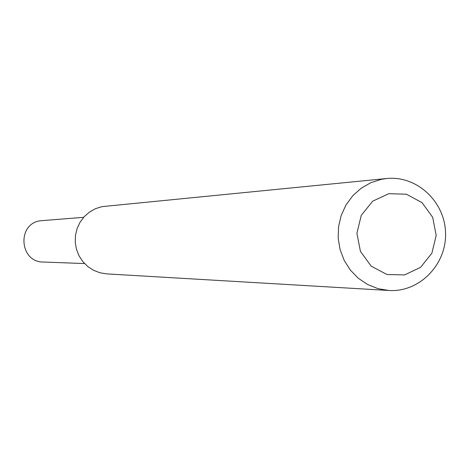 <?xml version="1.0" encoding="UTF-8"?>
<svg xmlns="http://www.w3.org/2000/svg" width="469" height="469" viewBox="0 0 469 469"><rect width="100%" height="100%" fill="white"/><g stroke="black" fill="none" stroke-linecap="round" stroke-linejoin="round"><path stroke-width="0.7" d="M388.877 290.481L106.662 273.884L99.879 272.765L93.466 270.261L87.685 266.468L82.79 261.55L78.985 255.716L76.435 249.209L75.245 242.309L75.48 235.315L77.109 228.509L80.082 222.195L84.262 216.637L89.468 212.076L95.477 208.687L102.043 206.63L386.685 178.519C416.888 175.295 445.216 201.863 445.55 233.369C446.447 264.862 419.18 292.521 388.877 290.481L377.961 288.652L367.614 284.519L358.293 278.258L350.384 270.132L344.234 260.477L340.107 249.707L338.19 238.281L338.554 226.697L341.192 215.435L345.981 204.994L352.723 195.808L361.118 188.268L370.809 182.693L381.385 179.316L386.685 178.519M388.801 193.674L406.441 194.219L422.1 202.684L432.705 217.376L436.188 235.397L431.879 253.207L420.611 267.312L404.577 274.928L386.925 274.517L371.167 266.122L360.438 251.39L356.903 233.245L361.277 215.318L372.673 201.195L388.801 193.674M84.543 263.555L43.236 262.036C19.698 262.277 16.655 224.381 39.929 220.805L83.64 217.323"/></g></svg>
